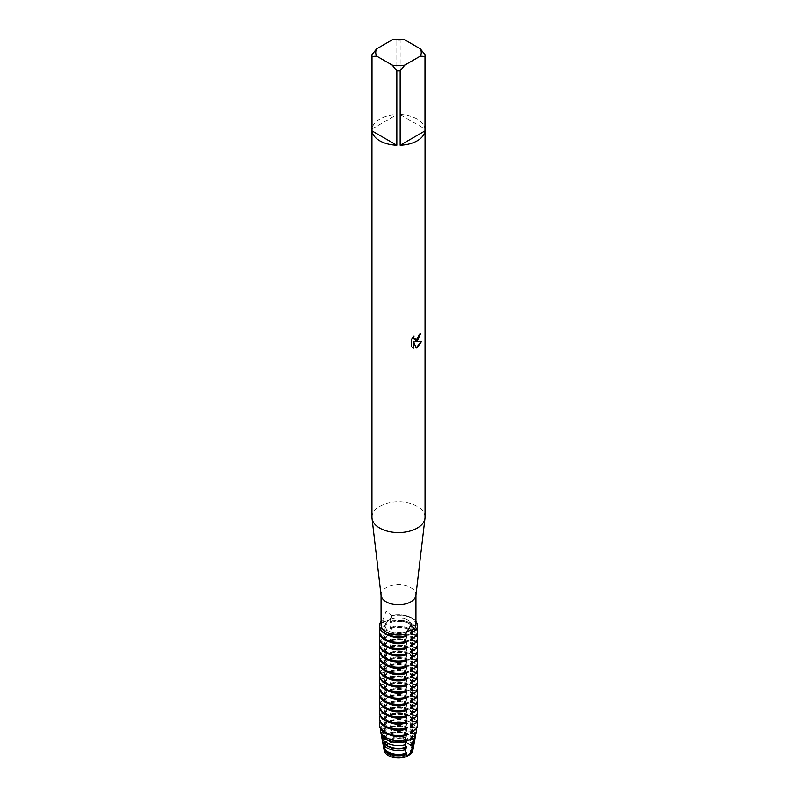 <?xml version="1.0" encoding="UTF-8"?>
<svg xmlns="http://www.w3.org/2000/svg" width="797" height="797" viewBox="0 0 797 797"><rect width="100%" height="100%" fill="white"/><g stroke="black" fill="none" stroke-linecap="round" stroke-linejoin="round"><path stroke-width="0.6" stroke-dasharray="3.98 2.99" d="M407.964 754.689A13.38 7.721 180 0 1 393.379 756.363A13.38 7.721 180 0 1 385.12 749.23A13.38 7.721 180 0 1 389.036 743.76A13.38 7.721 180 0 1 403.621 742.087A13.38 7.721 180 0 1 411.88 749.23A13.38 7.721 180 0 1 407.964 754.689A13.38 7.721 180 0 1 393.379 756.363A13.38 7.721 180 0 1 385.12 749.23A13.38 7.721 180 0 1 389.036 743.76A13.38 7.721 180 0 1 403.621 742.087A13.38 7.721 180 0 1 411.88 749.23A13.38 7.721 180 0 1 407.964 754.689M384.094 749.31A14.416 8.329 180 0 1 386.535 744.956L388.757 743.75L386.535 744.956A10.56 6.097 0 0 0 390.45 742.694L388.757 743.75L390.45 742.694A14.416 8.329 180 0 1 405.045 742.186A14.416 8.329 180 0 1 412.906 749.31M407.964 631.134A13.38 7.721 180 0 1 393.379 632.808A13.38 7.721 180 0 1 385.12 625.675A13.38 7.721 180 0 1 389.036 620.205A13.38 7.721 180 0 1 403.621 618.532A13.38 7.721 180 0 1 411.88 625.675A13.38 7.721 180 0 1 407.964 631.134A13.38 7.721 180 0 1 393.379 632.808A13.38 7.721 180 0 1 385.12 625.675A13.38 7.721 180 0 1 389.036 620.205A13.38 7.721 180 0 1 403.621 618.532A13.38 7.721 180 0 1 411.88 625.675A13.38 7.721 180 0 1 407.964 631.134M381.086 595.369A17.454 10.082 180 0 1 381.046 594.692A17.454 10.082 180 0 1 386.156 587.558A17.454 10.082 180 0 1 405.185 585.377A17.454 10.082 180 0 1 415.954 594.692A17.454 10.082 180 0 1 415.914 595.369M415.954 624.958A17.454 10.082 180 0 0 391.765 615.663L386.156 611.219L382.401 621.062A17.454 10.082 180 0 0 381.046 624.958M371.94 517.233A26.56 15.332 180 0 1 379.721 506.384A26.56 15.332 180 0 1 408.662 503.066A26.56 15.332 180 0 1 425.06 517.233M371.99 54.624L371.99 128.984A26.56 15.332 180 0 1 379.721 119.102A26.56 15.332 180 0 1 396.836 114.638L396.836 40.278A26.56 15.332 180 0 1 400.164 40.278L400.164 114.638L425.01 128.984L425.01 54.624M420.627 333.445L420.627 333.246A26.371 15.223 180 0 1 419.142 334.441L418.883 336.035L414.55 339.333M413.773 336.304L411.441 339.094L411.571 346.864M421.444 341.465L414.868 341.724M411.441 346.785L412.517 347.631M413.573 341.803L416.124 347.94M383.168 620.674L380.737 621.819A10.56 6.097 0 0 0 391.845 615.732A10.56 6.097 0 0 0 391.835 615.414L391.835 615.414A18.969 10.959 180 0 1 415.954 621.381A18.969 10.959 180 0 0 391.835 615.414A10.56 6.097 180 0 1 391.845 615.732A10.56 6.097 180 0 1 380.737 621.819L386.744 623.603L386.744 624.509L380.737 627.568L380.737 628.474L386.744 629.799L386.744 630.706L380.737 633.764L380.737 634.671L386.744 635.996L386.744 636.903L380.737 639.961L380.737 640.868L386.744 642.193L386.744 643.099L380.737 646.158L380.737 647.064L386.744 648.389L386.744 649.296L380.737 652.354L380.737 653.261L386.744 654.586L386.744 655.493L380.737 658.551L380.737 659.458L386.744 660.783L386.744 661.689L380.737 664.748L380.737 665.654L386.744 666.979L386.744 667.886L380.737 670.944L380.737 671.851L386.744 673.176L386.744 674.083L380.737 677.141L380.737 678.048L386.744 679.373L386.744 680.279L380.737 683.338L380.737 684.244L386.744 685.569L386.744 686.476L380.737 689.535L380.737 690.441L386.744 691.766L386.744 692.673L380.737 695.731L380.737 696.638L386.744 697.963L386.744 698.869L380.737 701.928L380.737 702.834L386.744 704.159L386.744 705.066L380.737 708.125L380.737 709.031L386.744 710.356L386.744 711.263L380.737 714.321L380.737 715.228L386.744 716.553L386.744 717.459L380.737 720.518L380.827 721.464L386.744 722.749L386.744 723.646A14.316 8.269 180 0 0 384.184 728.368L384.184 727.462A14.316 8.269 180 0 1 386.744 722.749M404.796 39.85L400.164 40.278M400.164 114.638A26.56 15.332 180 0 1 425.01 128.984M396.836 40.278L392.204 39.85M371.99 128.984L396.836 114.638M390.45 742.694A14.416 8.329 180 0 1 405.942 742.475A14.416 8.329 180 0 1 412.836 750.485M390.46 742.694L390.859 739.855L390.331 740.174L390.331 739.267A14.316 8.269 180 0 1 408.622 740.214A14.316 8.269 180 0 1 412.816 746.052A14.316 8.269 180 0 1 410.256 750.774M390.331 740.174A14.316 8.269 180 0 1 408.622 741.11A14.316 8.269 180 0 1 412.816 746.958A14.316 8.269 180 0 1 412.149 749.459M390.859 739.855A14.854 8.578 180 0 1 409.01 741.15A14.854 8.578 180 0 1 413.354 747.357M391.058 738.052L391.427 733.29L390.331 733.977L390.331 733.071L391.586 730.301L391.716 726.834L390.331 727.781L390.331 726.874L391.835 720.448L390.331 721.584L390.331 720.677L391.845 714.182L390.331 715.387L390.331 714.481L391.845 707.985L390.331 709.191L390.331 708.284L391.845 701.788L390.331 702.994L390.331 702.087L391.845 695.592L390.331 696.797L390.331 695.891L391.845 689.395L390.331 690.601L390.331 689.694L391.845 683.198L390.331 684.404L390.331 683.497L391.845 677.002L390.331 678.207L390.331 677.301L391.845 670.805L390.331 672.01L390.331 671.104L391.845 664.608L390.331 665.814L390.331 664.907L391.845 658.412L390.331 659.617L390.331 658.711L391.845 652.215L390.331 653.42L390.331 652.514L391.845 646.018L390.331 647.224L390.331 646.317L391.845 639.822L390.331 641.027L390.331 640.121L391.845 633.625L390.331 634.83L390.331 633.924L391.845 627.428L390.331 628.634L390.331 627.727L391.845 621.232L390.331 622.437A14.316 8.269 180 0 1 408.622 623.374A14.316 8.269 180 0 1 412.816 629.222A14.316 8.269 180 0 1 411.919 632.101M391.835 621.162A18.969 10.959 180 0 1 411.919 623.672A18.969 10.959 180 0 1 416.911 628.773M390.341 636.016A14.316 8.269 180 0 1 388.378 635.07A14.316 8.269 180 0 1 384.184 629.222A14.316 8.269 180 0 1 386.744 624.509M390.331 622.437L390.331 621.53A14.316 8.269 180 0 1 408.622 622.477A14.316 8.269 180 0 1 412.816 628.315A14.316 8.269 180 0 1 410.256 633.037M406.669 635.109A14.316 8.269 180 0 1 388.378 634.163A14.316 8.269 180 0 1 384.184 628.315A14.316 8.269 180 0 1 386.744 623.603M417.469 625.894A18.969 10.959 0 0 0 411.919 618.382A18.969 10.959 0 0 0 391.835 615.872L391.835 615.414M417.469 632.32A18.969 10.959 0 0 0 411.919 624.579A18.969 10.959 0 0 0 391.835 622.068M390.331 627.727A14.316 8.269 180 0 1 408.622 628.674A14.316 8.269 180 0 1 412.816 634.512A14.316 8.269 180 0 1 410.256 639.234M406.669 641.306A14.316 8.269 180 0 1 388.378 640.36A14.316 8.269 180 0 1 384.184 634.512A14.316 8.269 180 0 1 386.744 629.799M390.331 628.634A14.316 8.269 180 0 1 408.622 629.57A14.316 8.269 180 0 1 412.816 635.418A14.316 8.269 180 0 1 411.919 638.297M390.341 642.213A14.316 8.269 180 0 1 388.378 641.266A14.316 8.269 180 0 1 384.184 635.418A14.316 8.269 180 0 1 386.744 630.706M391.835 627.359A18.969 10.959 180 0 1 411.919 629.869A18.969 10.959 180 0 1 416.911 634.97M417.469 638.517A18.969 10.959 0 0 0 411.919 630.776A18.969 10.959 0 0 0 391.835 628.265M390.331 633.924A14.316 8.269 180 0 1 408.622 634.87A14.316 8.269 180 0 1 412.816 640.708A14.316 8.269 180 0 1 410.256 645.431M406.669 647.503A14.316 8.269 180 0 1 388.378 646.556A14.316 8.269 180 0 1 384.184 640.708A14.316 8.269 180 0 1 386.744 635.996M390.331 634.83A14.316 8.269 180 0 1 408.622 635.767A14.316 8.269 180 0 1 412.816 641.615A14.316 8.269 180 0 1 411.919 644.494M390.341 648.409A14.316 8.269 180 0 1 388.378 647.463A14.316 8.269 180 0 1 384.184 641.615A14.316 8.269 180 0 1 386.744 636.903M391.835 633.555A18.969 10.959 180 0 1 411.919 636.066A18.969 10.959 180 0 1 416.911 641.167M417.469 644.713A18.969 10.959 0 0 0 411.919 636.972A18.969 10.959 0 0 0 391.835 634.462M390.331 640.121A14.316 8.269 180 0 1 408.622 641.067A14.316 8.269 180 0 1 412.816 646.905A14.316 8.269 180 0 1 410.256 651.627M406.669 653.699A14.316 8.269 180 0 1 388.378 652.753A14.316 8.269 180 0 1 384.184 646.905A14.316 8.269 180 0 1 386.744 642.193M390.331 641.027A14.316 8.269 180 0 1 408.622 641.964A14.316 8.269 180 0 1 412.816 647.812A14.316 8.269 180 0 1 411.919 650.691M390.341 654.606A14.316 8.269 180 0 1 388.378 653.66A14.316 8.269 180 0 1 384.184 647.812A14.316 8.269 180 0 1 386.744 643.099M391.835 639.752A18.969 10.959 180 0 1 411.919 642.262A18.969 10.959 180 0 1 416.911 647.363M417.469 650.91A18.969 10.959 0 0 0 411.919 643.169A18.969 10.959 0 0 0 391.835 640.658M390.331 646.317A14.316 8.269 180 0 1 408.622 647.264A14.316 8.269 180 0 1 412.816 653.102A14.316 8.269 180 0 1 410.256 657.824M406.669 659.896A14.316 8.269 180 0 1 388.378 658.95A14.316 8.269 180 0 1 384.184 653.102A14.316 8.269 180 0 1 386.744 648.389M390.331 647.224A14.316 8.269 180 0 1 408.622 648.16A14.316 8.269 180 0 1 412.816 654.008A14.316 8.269 180 0 1 411.919 656.887M390.341 660.803A14.316 8.269 180 0 1 388.378 659.856A14.316 8.269 180 0 1 384.184 654.008A14.316 8.269 180 0 1 386.744 649.296M391.835 645.949A18.969 10.959 180 0 1 411.919 648.459A18.969 10.959 180 0 1 416.911 653.56M417.469 657.107A18.969 10.959 0 0 0 411.919 649.366A18.969 10.959 0 0 0 391.835 646.855M390.331 652.514A14.316 8.269 180 0 1 408.622 653.46A14.316 8.269 180 0 1 412.816 659.298A14.316 8.269 180 0 1 410.256 664.021M406.669 666.093A14.316 8.269 180 0 1 388.378 665.146A14.316 8.269 180 0 1 384.184 659.298A14.316 8.269 180 0 1 386.744 654.586M390.331 653.42A14.316 8.269 180 0 1 408.622 654.357A14.316 8.269 180 0 1 412.816 660.205A14.316 8.269 180 0 1 411.919 663.084M390.341 666.999A14.316 8.269 180 0 1 388.378 666.053A14.316 8.269 180 0 1 384.184 660.205A14.316 8.269 180 0 1 386.744 655.493M391.835 652.145A18.969 10.959 180 0 1 411.919 654.656A18.969 10.959 180 0 1 416.911 659.757M417.469 663.303A18.969 10.959 0 0 0 411.919 655.562A18.969 10.959 0 0 0 391.835 653.052M390.331 658.711A14.316 8.269 180 0 1 408.622 659.657A14.316 8.269 180 0 1 412.816 665.495A14.316 8.269 180 0 1 410.256 670.217M406.669 672.289A14.316 8.269 180 0 1 388.378 671.343A14.316 8.269 180 0 1 384.184 665.495A14.316 8.269 180 0 1 386.744 660.783M390.331 659.617A14.316 8.269 180 0 1 408.622 660.554A14.316 8.269 180 0 1 412.816 666.402A14.316 8.269 180 0 1 411.919 669.281M390.341 673.196A14.316 8.269 180 0 1 388.378 672.25A14.316 8.269 180 0 1 384.184 666.402A14.316 8.269 180 0 1 386.744 661.689M391.835 658.342A18.969 10.959 180 0 1 411.919 660.852A18.969 10.959 180 0 1 416.911 665.953M417.469 669.5A18.969 10.959 0 0 0 411.919 661.749A18.969 10.959 0 0 0 391.835 659.249M390.331 664.907A14.316 8.269 180 0 1 408.622 665.854A14.316 8.269 180 0 1 412.816 671.692A14.316 8.269 180 0 1 410.256 676.414M406.669 678.486A14.316 8.269 180 0 1 388.378 677.54A14.316 8.269 180 0 1 384.184 671.692A14.316 8.269 180 0 1 386.744 666.979M390.331 665.814A14.316 8.269 180 0 1 408.622 666.75A14.316 8.269 180 0 1 412.816 672.598A14.316 8.269 180 0 1 411.919 675.477M390.341 679.393A14.316 8.269 180 0 1 388.378 678.446A14.316 8.269 180 0 1 384.184 672.598A14.316 8.269 180 0 1 386.744 667.886M391.835 664.539A18.969 10.959 180 0 1 411.919 667.049A18.969 10.959 180 0 1 416.911 672.15M417.469 675.697A18.969 10.959 0 0 0 411.919 667.946A18.969 10.959 0 0 0 391.835 665.445M390.331 671.104A14.316 8.269 180 0 1 408.622 672.05A14.316 8.269 180 0 1 412.816 677.888A14.316 8.269 180 0 1 410.256 682.611M406.669 684.683A14.316 8.269 180 0 1 388.378 683.736A14.316 8.269 180 0 1 384.184 677.888A14.316 8.269 180 0 1 386.744 673.176M390.331 672.01A14.316 8.269 180 0 1 408.622 672.947A14.316 8.269 180 0 1 412.816 678.795A14.316 8.269 180 0 1 411.919 681.674M390.341 685.589A14.316 8.269 180 0 1 388.378 684.643A14.316 8.269 180 0 1 384.184 678.795A14.316 8.269 180 0 1 386.744 674.083M391.835 670.735A18.969 10.959 180 0 1 411.919 673.246A18.969 10.959 180 0 1 416.911 678.347M417.469 681.893A18.969 10.959 0 0 0 411.919 674.142A18.969 10.959 0 0 0 391.835 671.642M390.331 677.301A14.316 8.269 180 0 1 408.622 678.247A14.316 8.269 180 0 1 412.816 684.085A14.316 8.269 180 0 1 410.256 688.807M406.669 690.879A14.316 8.269 180 0 1 388.378 689.933A14.316 8.269 180 0 1 384.184 684.085A14.316 8.269 180 0 1 386.744 679.373M390.331 678.207A14.316 8.269 180 0 1 408.622 679.144A14.316 8.269 180 0 1 412.816 684.992A14.316 8.269 180 0 1 411.919 687.871M390.341 691.786A14.316 8.269 180 0 1 388.378 690.84A14.316 8.269 180 0 1 384.184 684.992A14.316 8.269 180 0 1 386.744 680.279M391.835 676.932A18.969 10.959 180 0 1 411.919 679.442A18.969 10.959 180 0 1 416.911 684.543M417.469 688.09A18.969 10.959 0 0 0 411.919 680.339A18.969 10.959 0 0 0 391.835 677.839M390.331 683.497A14.316 8.269 180 0 1 408.622 684.444A14.316 8.269 180 0 1 412.816 690.282A14.316 8.269 180 0 1 410.256 695.004M406.669 697.076A14.316 8.269 180 0 1 388.378 696.13A14.316 8.269 180 0 1 384.184 690.282A14.316 8.269 180 0 1 386.744 685.569M390.331 684.404A14.316 8.269 180 0 1 408.622 685.34A14.316 8.269 180 0 1 412.816 691.188A14.316 8.269 180 0 1 411.919 694.067M390.341 697.983A14.316 8.269 180 0 1 388.378 697.036A14.316 8.269 180 0 1 384.184 691.188A14.316 8.269 180 0 1 386.744 686.476M391.835 683.129A18.969 10.959 180 0 1 411.919 685.639A18.969 10.959 180 0 1 416.911 690.74M417.469 694.287A18.969 10.959 0 0 0 411.919 686.536A18.969 10.959 0 0 0 391.835 684.035M390.331 689.694A14.316 8.269 180 0 1 408.622 690.64A14.316 8.269 180 0 1 412.816 696.478A14.316 8.269 180 0 1 410.256 701.201M406.669 703.273A14.316 8.269 180 0 1 388.378 702.326A14.316 8.269 180 0 1 384.184 696.478A14.316 8.269 180 0 1 386.744 691.766M390.331 690.601A14.316 8.269 180 0 1 408.622 691.537A14.316 8.269 180 0 1 412.816 697.385A14.316 8.269 180 0 1 411.919 700.264M390.341 704.179A14.316 8.269 180 0 1 388.378 703.233A14.316 8.269 180 0 1 384.184 697.385A14.316 8.269 180 0 1 386.744 692.673M391.835 689.325A18.969 10.959 180 0 1 411.919 691.836A18.969 10.959 180 0 1 416.911 696.937M417.469 700.483A18.969 10.959 0 0 0 411.919 692.732A18.969 10.959 0 0 0 391.835 690.232M390.331 695.891A14.316 8.269 180 0 1 408.622 696.837A14.316 8.269 180 0 1 412.816 702.675A14.316 8.269 180 0 1 410.256 707.397M406.669 709.469A14.316 8.269 180 0 1 388.378 708.523A14.316 8.269 180 0 1 384.184 702.675A14.316 8.269 180 0 1 386.744 697.963M390.331 696.797A14.316 8.269 180 0 1 408.622 697.734A14.316 8.269 180 0 1 412.816 703.582A14.316 8.269 180 0 1 411.919 706.461M390.341 710.376A14.316 8.269 180 0 1 388.378 709.43A14.316 8.269 180 0 1 384.184 703.582A14.316 8.269 180 0 1 386.744 698.869M391.835 695.522A18.969 10.959 180 0 1 411.919 698.033A18.969 10.959 180 0 1 416.911 703.133M417.469 706.68A18.969 10.959 0 0 0 411.919 698.929A18.969 10.959 0 0 0 391.835 696.429M390.331 702.087A14.316 8.269 180 0 1 408.622 703.034A14.316 8.269 180 0 1 412.816 708.872A14.316 8.269 180 0 1 410.256 713.594M406.669 715.666A14.316 8.269 180 0 1 388.378 714.72A14.316 8.269 180 0 1 384.184 708.872A14.316 8.269 180 0 1 386.744 704.159M390.331 702.994A14.316 8.269 180 0 1 408.622 703.93A14.316 8.269 180 0 1 412.816 709.778A14.316 8.269 180 0 1 411.919 712.657M390.341 716.573A14.316 8.269 180 0 1 388.378 715.626A14.316 8.269 180 0 1 384.184 709.778A14.316 8.269 180 0 1 386.744 705.066M391.835 701.719A18.969 10.959 180 0 1 411.919 704.229A18.969 10.959 180 0 1 416.911 709.33M417.469 712.877A18.969 10.959 0 0 0 411.919 705.126A18.969 10.959 0 0 0 391.835 702.625M390.331 708.284A14.316 8.269 180 0 1 408.622 709.23A14.316 8.269 180 0 1 412.816 715.068A14.316 8.269 180 0 1 410.256 719.791M406.669 721.863A14.316 8.269 180 0 1 388.378 720.916A14.316 8.269 180 0 1 384.184 715.068A14.316 8.269 180 0 1 386.744 710.356M390.331 709.191A14.316 8.269 180 0 1 408.622 710.127A14.316 8.269 180 0 1 412.816 715.975A14.316 8.269 180 0 1 411.919 718.854M390.341 722.769A14.316 8.269 180 0 1 388.378 721.823A14.316 8.269 180 0 1 384.184 715.975A14.316 8.269 180 0 1 386.744 711.263M391.835 707.915A18.969 10.959 180 0 1 411.919 710.426A18.969 10.959 180 0 1 416.911 715.527M417.469 719.073A18.969 10.959 0 0 0 411.919 711.322A18.969 10.959 0 0 0 391.835 708.822M390.331 714.481A14.316 8.269 180 0 1 408.622 715.427A14.316 8.269 180 0 1 412.816 721.265A14.316 8.269 180 0 1 410.256 725.987M406.669 728.059A14.316 8.269 180 0 1 388.378 727.113A14.316 8.269 180 0 1 384.184 721.265A14.316 8.269 180 0 1 386.744 716.553M390.331 715.387A14.316 8.269 180 0 1 408.622 716.324A14.316 8.269 180 0 1 412.816 722.172A14.316 8.269 180 0 1 411.919 725.051M390.341 728.966A14.316 8.269 180 0 1 388.378 728.02A14.316 8.269 180 0 1 384.184 722.172A14.316 8.269 180 0 1 386.744 717.459M391.835 714.112A18.969 10.959 180 0 1 411.919 716.623A18.969 10.959 180 0 1 416.911 721.723M417.319 726.226A18.879 10.899 0 0 0 411.85 717.599A18.879 10.899 0 0 0 391.835 715.108M390.331 720.677A14.316 8.269 180 0 1 408.622 721.624A14.316 8.269 180 0 1 412.816 727.462A14.316 8.269 180 0 1 410.256 732.184M406.669 734.256A14.316 8.269 180 0 1 388.378 733.31A14.316 8.269 180 0 1 384.184 727.462M390.331 721.584A14.316 8.269 180 0 1 408.622 722.52A14.316 8.269 180 0 1 412.816 728.368A14.316 8.269 180 0 1 411.919 731.247M390.221 735.113A14.316 8.269 180 0 1 388.378 734.216A14.316 8.269 180 0 1 384.184 728.368M391.835 720.448A18.002 10.391 180 0 1 411.232 722.759A18.002 10.391 180 0 1 416.363 728.837M416.034 733.18A17.634 10.182 0 0 0 410.973 724.901A17.634 10.182 0 0 0 391.815 722.68M390.331 726.874A14.316 8.269 180 0 1 408.622 727.82A14.316 8.269 180 0 1 412.816 733.658A14.316 8.269 180 0 1 410.256 738.381M406.669 740.453A14.316 8.269 180 0 1 388.378 739.506A14.316 8.269 180 0 1 384.184 733.658A14.316 8.269 180 0 1 386.744 728.946L386.744 729.843L382.958 731.895L383.636 734.884L386.744 735.143L386.744 736.039L384.254 737.424L385.31 741.369L386.744 741.34L386.744 742.236L385.758 742.804L386.535 744.966A14.416 8.329 180 0 0 384.164 750.485M390.331 727.781A14.316 8.269 180 0 1 408.622 728.717A14.316 8.269 180 0 1 412.816 734.565A14.316 8.269 180 0 1 411.919 737.444M388.528 740.493A14.316 8.269 180 0 1 388.378 740.413A14.316 8.269 180 0 1 384.184 734.565A14.316 8.269 180 0 1 386.744 729.843M391.716 726.834A16.956 9.793 180 0 1 410.485 728.886A16.956 9.793 180 0 1 415.396 735.013M414.799 739.885A16.388 9.464 0 0 0 410.086 732.194A16.388 9.464 0 0 0 391.586 730.301M390.331 733.071A14.316 8.269 180 0 1 408.622 734.017A14.316 8.269 180 0 1 412.816 739.855A14.316 8.269 180 0 1 410.256 744.577M406.669 746.65A14.316 8.269 180 0 1 388.378 745.703A14.316 8.269 180 0 1 384.184 739.855A14.316 8.269 180 0 1 386.744 735.143M390.331 733.977A14.316 8.269 180 0 1 408.622 734.914A14.316 8.269 180 0 1 412.816 740.762A14.316 8.269 180 0 1 411.919 743.641M391.427 733.29A15.91 9.185 180 0 1 409.748 735.013A15.91 9.185 180 0 1 414.4 741.18M413.553 746.59A15.143 8.747 0 0 0 409.21 739.486A15.143 8.747 0 0 0 391.048 738.052L390.331 739.267M406.669 752.846A14.316 8.269 180 0 1 388.378 751.9A14.316 8.269 180 0 1 384.184 746.052A14.316 8.269 180 0 1 386.744 741.34M386.744 723.656L381.773 726.256L382.181 728.239L386.744 728.946M390.331 621.53L391.835 615.872M383.646 747.357A14.854 8.578 180 0 1 385.758 742.804M384.851 749.459A14.316 8.269 180 0 1 384.184 746.958A14.316 8.269 180 0 1 386.744 742.236M385.32 741.359A15.143 8.747 0 0 0 383.447 746.59M382.6 741.18A15.91 9.185 180 0 1 384.254 737.424M386.734 745.464A14.316 8.269 180 0 1 384.184 740.762A14.316 8.269 180 0 1 386.744 736.039M383.646 734.884A16.388 9.464 0 0 0 382.201 739.885M381.604 735.013A16.956 9.793 180 0 1 382.958 731.895M382.181 728.239A17.634 10.182 0 0 0 380.966 733.18M380.637 728.837A18.002 10.391 180 0 1 381.773 726.256M380.827 721.464A18.879 10.899 0 0 0 379.681 726.226M379.531 724.593A18.969 10.959 180 0 1 380.737 720.966M391.835 714.56A18.969 10.959 180 0 1 417.469 724.593M380.089 721.723A18.969 10.959 180 0 1 380.737 720.518M380.737 715.228A18.969 10.959 0 0 0 379.531 719.073M380.089 715.527A18.969 10.959 180 0 1 380.737 714.321M380.737 709.031A18.969 10.959 0 0 0 379.531 712.877M380.089 709.33A18.969 10.959 180 0 1 380.737 708.125M380.737 702.834A18.969 10.959 0 0 0 379.531 706.68M380.089 703.133A18.969 10.959 180 0 1 380.737 701.928M380.737 696.638A18.969 10.959 0 0 0 379.531 700.483M380.089 696.937A18.969 10.959 180 0 1 380.737 695.731M380.737 690.441A18.969 10.959 0 0 0 379.531 694.287M380.089 690.74A18.969 10.959 180 0 1 380.737 689.535M380.737 684.244A18.969 10.959 0 0 0 379.531 688.09M380.089 684.543A18.969 10.959 180 0 1 380.737 683.338M380.737 678.048A18.969 10.959 0 0 0 379.531 681.893M380.089 678.347A18.969 10.959 180 0 1 380.737 677.141M380.737 671.851A18.969 10.959 0 0 0 379.531 675.697M380.089 672.15A18.969 10.959 180 0 1 380.737 670.944M380.737 665.654A18.969 10.959 0 0 0 379.531 669.5M380.089 665.953A18.969 10.959 180 0 1 380.737 664.748M380.737 659.458A18.969 10.959 0 0 0 379.531 663.303M380.089 659.757A18.969 10.959 180 0 1 380.737 658.551M380.737 653.261A18.969 10.959 0 0 0 379.531 657.107M380.089 653.56A18.969 10.959 180 0 1 380.737 652.354M380.737 647.064A18.969 10.959 0 0 0 379.531 650.91M380.089 647.363A18.969 10.959 180 0 1 380.737 646.158M380.737 640.868A18.969 10.959 0 0 0 379.531 644.713M380.089 641.167A18.969 10.959 180 0 1 380.737 639.961M380.737 634.671A18.969 10.959 0 0 0 379.531 638.517M380.089 634.97A18.969 10.959 180 0 1 380.737 633.764M380.737 622.278A18.969 10.959 0 0 0 379.531 625.894M380.737 628.474A18.969 10.959 0 0 0 379.531 632.32M380.089 628.773A18.969 10.959 180 0 1 380.737 627.568M385.12 749.23L385.12 625.675L385.12 749.23M391.845 616.43L391.845 615.473M405.155 636.305L405.155 635.129M405.394 633.167L410.764 625.525M411.88 749.23L411.88 625.675L411.88 749.23M412.816 746.958L412.816 746.052M412.816 629.222L412.816 628.315M412.816 635.418L412.816 634.512M412.816 641.615L412.816 640.708M412.816 647.812L412.816 646.905M412.816 654.008L412.816 653.102M412.816 660.205L412.816 659.298M412.816 666.402L412.816 665.495M412.816 672.598L412.816 671.692M412.816 678.795L412.816 677.888M412.816 684.992L412.816 684.085M412.816 691.188L412.816 690.282M412.816 697.385L412.816 696.478M412.816 703.582L412.816 702.675M412.816 709.778L412.816 708.872M412.816 715.975L412.816 715.068M412.816 722.172L412.816 721.265M412.816 728.368L412.816 727.462M412.816 734.565L412.816 733.658M412.816 740.762L412.816 739.855M391.845 715.576L391.845 714.182M391.845 709.38L391.845 707.985M391.845 703.183L391.845 701.788M391.845 696.986L391.845 695.592M391.845 690.79L391.845 689.395M391.845 684.593L391.845 683.198M391.845 678.396L391.845 677.002M391.845 672.2L391.845 670.805M391.845 666.003L391.845 664.608M391.845 659.806L391.845 658.412M391.845 653.61L391.845 652.215M391.845 647.413L391.845 646.018M391.845 641.216L391.845 639.822M391.845 635.02L391.845 633.625M391.845 628.823L391.845 627.428M391.845 622.626L391.845 621.232M405.155 735.452L405.155 734.057M405.155 729.255L405.155 727.86M405.155 723.058L405.155 721.664M405.155 716.862L405.155 715.467M405.155 710.665L405.155 709.27M405.155 704.468L405.155 703.074M405.155 698.272L405.155 696.877M405.155 692.075L405.155 690.68M405.155 685.878L405.155 684.484M405.155 679.682L405.155 678.287M405.155 673.485L405.155 672.09M405.155 667.288L405.155 665.893M405.155 661.092L405.155 659.697M405.155 654.895L405.155 653.5M405.155 648.698L405.155 647.303M405.155 642.502L405.155 641.107M384.184 746.958L384.184 746.052M384.184 740.762L384.184 739.855M384.184 734.565L384.184 733.658M384.184 722.172L384.184 721.265M384.184 715.975L384.184 715.068M384.184 709.778L384.184 708.872M384.184 703.582L384.184 702.675M384.184 697.385L384.184 696.478M384.184 691.188L384.184 690.282M384.184 684.992L384.184 684.085M384.184 678.795L384.184 677.888M384.184 672.598L384.184 671.692M384.184 666.402L384.184 665.495M384.184 660.205L384.184 659.298M384.184 654.008L384.184 653.102M384.184 647.812L384.184 646.905M384.184 641.615L384.184 640.708M384.184 635.418L384.184 634.512M384.184 629.222L384.184 628.315"/><path stroke-width="1.2" d="M412.906 749.31A14.416 8.329 180 0 1 410.465 754.251L406.55 756.512L410.465 754.251A10.56 6.097 0 0 0 406.55 756.512A14.416 8.329 180 0 1 391.496 756.881A14.416 8.329 180 0 1 384.094 749.31M420.378 48.846L425.01 54.624A26.56 15.332 180 0 1 425.06 55.581L425.06 517.233A26.56 15.332 180 0 1 425 518.269L415.914 595.369A17.454 10.082 180 0 1 410.844 601.815A17.454 10.082 180 0 1 392.373 604.126A17.454 10.082 180 0 1 381.086 595.369L372 518.269A26.56 15.332 180 0 1 371.94 517.233L371.94 55.581A26.56 15.332 180 0 1 371.99 54.624L376.622 48.846L392.204 39.85A22.764 13.141 180 0 1 404.796 39.85L420.378 48.846A22.764 13.141 180 0 1 420.378 56.119L425.01 56.537L425.01 130.897A26.56 15.332 180 0 1 417.279 140.78A26.56 15.332 180 0 1 400.164 145.243L400.164 70.883A26.56 15.332 180 0 1 396.836 70.883L396.836 145.243A26.56 15.332 180 0 1 371.99 130.897L371.99 56.537A26.56 15.332 180 0 1 371.94 55.581M415.954 595.03L415.954 624.958A17.454 10.082 180 0 1 414.599 628.843L410.844 625.476L405.235 634.253A17.454 10.082 180 0 1 381.046 624.958L381.046 595.03M425 518.269A26.56 15.332 180 0 1 417.279 528.072A26.56 15.332 180 0 1 389.175 531.589A26.56 15.332 180 0 1 372 518.269M411.581 339.173L414.041 336.025L413.703 337.559L414.619 339.373L417.279 338.864L419.272 334.521A26.56 15.332 0 0 0 420.766 333.325L417.279 340.937L415.008 341.803L421.623 341.425L417.279 347.582L416.164 348.05L413.713 341.883L413.713 348.12L411.581 346.864M411.571 346.864L411.571 339.173M420.627 333.445L415.008 341.803M414.55 339.333L413.812 338.576L413.773 336.304M412.517 347.631L413.573 348.04L413.713 341.883M416.124 347.94L421.444 341.465M381.046 621.69L380.737 621.819A18.969 10.959 180 0 0 385.081 633.416A18.969 10.959 180 0 0 405.165 635.926L405.155 635.129M413.832 628.624L416.263 629.52A10.56 6.097 0 0 0 405.155 635.468A10.56 6.097 180 0 1 416.263 629.52L416.263 629.969A18.969 10.959 0 0 0 417.469 626.123A18.969 10.959 0 0 0 417.469 625.894M379.531 625.894A18.969 10.959 0 0 0 379.531 626.123A18.969 10.959 0 0 0 385.081 633.864A18.969 10.959 0 0 0 405.165 636.375L405.384 633.495M415.954 621.381A18.969 10.959 180 0 1 416.263 629.52A18.969 10.959 180 0 0 417.469 625.675A18.969 10.959 180 0 0 415.954 621.381M371.99 56.537L376.622 56.119A22.764 13.141 180 0 1 376.622 48.846M376.622 56.119L392.204 65.115L396.836 70.883M400.164 70.883L404.796 65.115A22.764 13.141 180 0 1 392.204 65.115M404.796 65.115L420.378 56.119M425.06 55.581A26.56 15.332 180 0 1 425.01 56.537M396.836 145.243L371.99 130.897M425.01 130.897L400.164 145.243M413.354 747.357A14.854 8.578 180 0 1 413.274 748.124L412.836 750.485A14.416 8.329 180 0 1 410.465 754.251L411.242 751.631L410.256 751.671L410.256 750.774L411.68 749.967A15.143 8.747 0 0 0 413.553 746.59L414.32 742.485A15.91 9.185 180 0 1 412.746 745.593L411.69 749.967M412.149 749.459A14.316 8.269 180 0 1 410.256 751.671M413.274 748.124A14.854 8.578 180 0 1 411.242 751.631M411.919 632.101A14.316 8.269 180 0 1 410.256 633.934L416.263 635.269L416.263 636.165A18.969 10.959 0 0 0 417.469 632.32L417.469 631.413A18.969 10.959 180 0 1 416.263 635.269M416.911 628.773A18.969 10.959 180 0 1 417.469 631.413M379.531 631.413L379.531 632.32A18.969 10.959 0 0 0 385.081 640.061A18.969 10.959 0 0 0 405.165 642.571L405.165 641.675A18.969 10.959 180 0 1 385.081 639.164A18.969 10.959 180 0 1 379.531 631.413A18.969 10.959 180 0 1 380.089 628.773M405.165 641.675L406.669 636.006A14.316 8.269 180 0 1 390.341 636.016M416.263 629.969L410.256 633.037L410.256 633.934M406.669 636.006L406.669 635.109L405.165 636.225M416.263 636.165L410.256 639.234L410.256 640.13L416.263 641.465L416.263 642.362A18.969 10.959 0 0 0 417.469 638.517L417.469 637.61A18.969 10.959 180 0 1 416.263 641.465M405.165 647.871A18.969 10.959 180 0 1 385.081 645.361A18.969 10.959 180 0 1 379.531 637.61L379.531 638.517A18.969 10.959 0 0 0 385.081 646.257A18.969 10.959 0 0 0 405.165 648.768L406.669 642.203L406.669 641.306L405.165 642.422M411.919 638.297A14.316 8.269 180 0 1 410.256 640.13M406.669 642.203A14.316 8.269 180 0 1 390.341 642.213M416.911 634.97A18.969 10.959 180 0 1 417.469 637.61M416.263 642.362L410.256 645.431L410.256 646.327L416.263 647.662L416.263 648.559A18.969 10.959 0 0 0 417.469 644.713L417.469 643.807A18.969 10.959 180 0 1 416.263 647.662M405.165 654.068A18.969 10.959 180 0 1 385.081 651.557A18.969 10.959 180 0 1 379.531 643.807L379.531 644.713A18.969 10.959 0 0 0 385.081 652.454A18.969 10.959 0 0 0 405.165 654.965L406.669 648.399L406.669 647.503L405.165 648.619M411.919 644.494A14.316 8.269 180 0 1 410.256 646.327M406.669 648.399A14.316 8.269 180 0 1 390.341 648.409M416.911 641.167A18.969 10.959 180 0 1 417.469 643.807M416.263 648.559L410.256 651.627L410.256 652.524L416.263 653.859L416.263 654.755A18.969 10.959 0 0 0 417.469 650.91L417.469 650.003A18.969 10.959 180 0 1 416.263 653.859M405.165 660.265A18.969 10.959 180 0 1 385.081 657.754A18.969 10.959 180 0 1 379.531 650.003L379.531 650.91A18.969 10.959 0 0 0 385.081 658.651A18.969 10.959 0 0 0 405.165 661.161L406.669 654.596L406.669 653.699L405.165 654.815M411.919 650.691A14.316 8.269 180 0 1 410.256 652.524M406.669 654.596A14.316 8.269 180 0 1 390.341 654.606M416.911 647.363A18.969 10.959 180 0 1 417.469 650.003M416.263 654.755L410.256 657.824L410.256 658.721L416.263 660.055L416.263 660.952A18.969 10.959 0 0 0 417.469 657.107L417.469 656.2A18.969 10.959 180 0 1 416.263 660.055M405.165 666.461A18.969 10.959 180 0 1 385.081 663.951A18.969 10.959 180 0 1 379.531 656.2L379.531 657.107A18.969 10.959 0 0 0 385.081 664.847A18.969 10.959 0 0 0 405.165 667.358L406.669 660.793L406.669 659.896L405.165 661.012M411.919 656.887A14.316 8.269 180 0 1 410.256 658.721M406.669 660.793A14.316 8.269 180 0 1 390.341 660.803M416.911 653.56A18.969 10.959 180 0 1 417.469 656.2M416.263 660.952L410.256 664.021L410.256 664.917L416.263 666.252L416.263 667.149A18.969 10.959 0 0 0 417.469 663.303L417.469 662.397A18.969 10.959 180 0 1 416.263 666.252M405.165 672.658A18.969 10.959 180 0 1 385.081 670.147A18.969 10.959 180 0 1 379.531 662.397L379.531 663.303A18.969 10.959 0 0 0 385.081 671.044A18.969 10.959 0 0 0 405.165 673.555L406.669 666.989L406.669 666.093L405.165 667.209M411.919 663.084A14.316 8.269 180 0 1 410.256 664.917M406.669 666.989A14.316 8.269 180 0 1 390.341 666.999M416.911 659.757A18.969 10.959 180 0 1 417.469 662.397M416.263 667.149L410.256 670.217L410.256 671.114L416.263 672.449L416.263 673.345A18.969 10.959 0 0 0 417.469 669.5L417.469 668.593A18.969 10.959 180 0 1 416.263 672.449M405.165 678.855A18.969 10.959 180 0 1 385.081 676.344A18.969 10.959 180 0 1 379.531 668.593L379.531 669.5A18.969 10.959 0 0 0 385.081 677.241A18.969 10.959 0 0 0 405.165 679.751L406.669 673.186L406.669 672.289L405.165 673.405M411.919 669.281A14.316 8.269 180 0 1 410.256 671.114M406.669 673.186A14.316 8.269 180 0 1 390.341 673.196M416.911 665.953A18.969 10.959 180 0 1 417.469 668.593M416.263 673.345L410.256 676.414L410.256 677.311L416.263 678.645L416.263 679.542A18.969 10.959 0 0 0 417.469 675.697L417.469 674.79A18.969 10.959 180 0 1 416.263 678.645M405.165 685.051A18.969 10.959 180 0 1 385.081 682.541A18.969 10.959 180 0 1 379.531 674.79L379.531 675.697A18.969 10.959 0 0 0 385.081 683.437A18.969 10.959 0 0 0 405.165 685.948L406.669 679.383L406.669 678.486L405.165 679.602M411.919 675.477A14.316 8.269 180 0 1 410.256 677.311M406.669 679.383A14.316 8.269 180 0 1 390.341 679.393M416.911 672.15A18.969 10.959 180 0 1 417.469 674.79M416.263 679.542L410.256 682.611L410.256 683.507L416.263 684.842L416.263 685.739A18.969 10.959 0 0 0 417.469 681.893L417.469 680.987A18.969 10.959 180 0 1 416.263 684.842M405.165 691.248A18.969 10.959 180 0 1 385.081 688.738A18.969 10.959 180 0 1 379.531 680.987L379.531 681.893A18.969 10.959 0 0 0 385.081 689.634A18.969 10.959 0 0 0 405.165 692.145L406.669 685.579L406.669 684.683L405.165 685.799M411.919 681.674A14.316 8.269 180 0 1 410.256 683.507M406.669 685.579A14.316 8.269 180 0 1 390.341 685.589M416.911 678.347A18.969 10.959 180 0 1 417.469 680.987M416.263 685.739L410.256 688.807L410.256 689.704L416.263 691.039L416.263 691.935A18.969 10.959 0 0 0 417.469 688.09L417.469 687.183A18.969 10.959 180 0 1 416.263 691.039M405.165 697.445A18.969 10.959 180 0 1 385.081 694.934A18.969 10.959 180 0 1 379.531 687.183L379.531 688.09A18.969 10.959 0 0 0 385.081 695.831A18.969 10.959 0 0 0 405.165 698.341L406.669 691.776L406.669 690.879L405.165 691.995M411.919 687.871A14.316 8.269 180 0 1 410.256 689.704M406.669 691.776A14.316 8.269 180 0 1 390.341 691.786M416.911 684.543A18.969 10.959 180 0 1 417.469 687.183M416.263 691.935L410.256 695.004L410.256 695.901L416.263 697.236L416.263 698.132A18.969 10.959 0 0 0 417.469 694.287L417.469 693.38A18.969 10.959 180 0 1 416.263 697.236M405.165 703.641A18.969 10.959 180 0 1 385.081 701.131A18.969 10.959 180 0 1 379.531 693.38L379.531 694.287A18.969 10.959 0 0 0 385.081 702.027A18.969 10.959 0 0 0 405.165 704.538L406.669 697.973L406.669 697.076L405.165 698.192M411.919 694.067A14.316 8.269 180 0 1 410.256 695.901M406.669 697.973A14.316 8.269 180 0 1 390.341 697.983M416.911 690.74A18.969 10.959 180 0 1 417.469 693.38M416.263 698.132L410.256 701.201L410.256 702.097L416.263 703.432L416.263 704.329A18.969 10.959 0 0 0 417.469 700.483L417.469 699.577A18.969 10.959 180 0 1 416.263 703.432M405.165 709.838A18.969 10.959 180 0 1 385.081 707.328A18.969 10.959 180 0 1 379.531 699.577L379.531 700.483A18.969 10.959 0 0 0 385.081 708.224A18.969 10.959 0 0 0 405.165 710.735L406.669 704.169L406.669 703.273L405.165 704.389M411.919 700.264A14.316 8.269 180 0 1 410.256 702.097M406.669 704.169A14.316 8.269 180 0 1 390.341 704.179M416.911 696.937A18.969 10.959 180 0 1 417.469 699.577M416.263 704.329L410.256 707.397L410.256 708.294L416.263 709.629L416.263 710.526A18.969 10.959 0 0 0 417.469 706.68L417.469 705.773A18.969 10.959 180 0 1 416.263 709.629M405.165 716.035A18.969 10.959 180 0 1 385.081 713.524A18.969 10.959 180 0 1 379.531 705.773L379.531 706.68A18.969 10.959 0 0 0 385.081 714.421A18.969 10.959 0 0 0 405.165 716.931L406.669 710.366L406.669 709.469L405.165 710.585M411.919 706.461A14.316 8.269 180 0 1 410.256 708.294M406.669 710.366A14.316 8.269 180 0 1 390.341 710.376M416.911 703.133A18.969 10.959 180 0 1 417.469 705.773M416.263 710.526L410.256 713.594L410.256 714.491L416.263 715.826L416.263 716.722A18.969 10.959 0 0 0 417.469 712.877L417.469 711.97A18.969 10.959 180 0 1 416.263 715.826M405.165 722.231A18.969 10.959 180 0 1 385.081 719.721A18.969 10.959 180 0 1 379.531 711.97L379.531 712.877A18.969 10.959 0 0 0 385.081 720.618A18.969 10.959 0 0 0 405.165 723.128L406.669 716.563L406.669 715.666L405.165 716.782M411.919 712.657A14.316 8.269 180 0 1 410.256 714.491M406.669 716.563A14.316 8.269 180 0 1 390.341 716.573M416.911 709.33A18.969 10.959 180 0 1 417.469 711.97M416.263 716.722L410.256 719.791L410.256 720.687L416.263 722.022L416.263 722.919A18.969 10.959 0 0 0 417.469 719.073L417.469 718.167A18.969 10.959 180 0 1 416.263 722.022M405.165 728.428A18.969 10.959 180 0 1 385.081 725.918A18.969 10.959 180 0 1 379.531 718.167L379.531 719.073A18.969 10.959 0 0 0 385.081 726.814A18.969 10.959 0 0 0 405.165 729.325L406.669 722.759L406.669 721.863L405.165 722.979M411.919 718.854A14.316 8.269 180 0 1 410.256 720.687M406.669 722.759A14.316 8.269 180 0 1 390.341 722.769M416.911 715.527A18.969 10.959 180 0 1 417.469 718.167M416.263 722.919L410.256 725.987L410.256 726.884L416.263 728.219L416.173 729.155A18.879 10.899 0 0 0 417.279 726.466A18.879 10.899 0 0 0 417.319 726.226M379.681 726.226A18.879 10.899 0 0 0 379.721 726.466A18.879 10.899 0 0 0 385.15 733.021A18.879 10.899 0 0 0 405.165 735.511L406.669 728.956L406.669 728.059L405.165 729.175M411.919 725.051A14.316 8.269 180 0 1 410.256 726.884M406.669 728.956A14.316 8.269 180 0 1 390.341 728.966M416.911 721.723A18.969 10.959 180 0 1 417.469 724.363A18.969 10.959 180 0 1 416.263 728.219M405.165 734.625A18.969 10.959 180 0 1 385.081 732.114A18.969 10.959 180 0 1 379.531 724.363A18.969 10.959 180 0 1 380.089 721.723M416.173 729.155L410.256 732.184L410.256 733.081L415.227 733.957L414.819 735.96A17.634 10.182 0 0 0 416.034 733.18L416.403 731.208A18.002 10.391 180 0 1 415.227 733.947M405.942 753.275L405.573 749.738L406.669 746.65L405.414 747.456L405.284 744.777L406.669 740.453L405.195 741.519L405.165 739.765L406.669 734.256L405.165 735.382M411.919 731.247A14.316 8.269 180 0 1 410.256 733.081M406.669 735.153A14.316 8.269 180 0 1 390.221 735.113M416.363 728.837A18.002 10.391 180 0 1 416.403 731.208M405.165 739.765A18.002 10.391 180 0 1 385.768 737.454A18.002 10.391 180 0 1 380.597 731.208A18.002 10.391 180 0 1 380.637 728.837M414.819 735.96L410.256 738.381L410.256 739.277L414.041 739.726L413.364 742.874A16.388 9.464 0 0 0 414.799 739.885L415.357 736.846A16.956 9.793 180 0 1 414.041 739.726M380.597 731.208L380.966 733.18A17.634 10.182 0 0 0 386.027 739.297A17.634 10.182 0 0 0 405.185 741.519M411.919 737.444A14.316 8.269 180 0 1 410.256 739.277M406.669 741.349A14.316 8.269 180 0 1 388.528 740.493M415.396 735.013A16.956 9.793 180 0 1 415.357 736.846M405.284 744.777A16.956 9.793 180 0 1 386.515 742.734A16.956 9.793 180 0 1 381.643 736.846A16.956 9.793 180 0 1 381.604 735.013M413.354 742.874L410.256 744.577L410.256 745.474L412.746 745.593M381.643 736.846L382.201 739.885A16.388 9.464 0 0 0 386.914 745.574A16.388 9.464 0 0 0 405.414 747.456M411.919 743.641A14.316 8.269 180 0 1 410.256 745.474M406.669 747.546A14.316 8.269 180 0 1 388.378 746.61A14.316 8.269 180 0 1 386.734 745.464M414.4 741.18A15.91 9.185 180 0 1 414.32 742.485M405.573 749.738A15.91 9.185 180 0 1 387.252 748.004A15.91 9.185 180 0 1 382.68 742.485A15.91 9.185 180 0 1 382.6 741.18M406.54 756.512L406.669 752.846L405.952 753.275A15.143 8.747 0 0 1 387.79 751.85A15.143 8.747 0 0 1 383.447 746.59L382.68 742.485M406.669 753.743A14.316 8.269 180 0 1 388.378 752.806A14.316 8.269 180 0 1 384.851 749.459M406.141 754.57A14.854 8.578 180 0 1 387.99 753.285A14.854 8.578 180 0 1 383.726 748.124A14.854 8.578 180 0 1 383.646 747.357M406.55 756.512A14.416 8.329 180 0 1 384.164 750.485L383.726 748.124M405.165 735.073A18.969 10.959 180 0 1 379.631 725.977A18.969 10.959 180 0 1 379.531 724.822A18.969 10.959 180 0 1 379.531 724.593M417.469 724.593A18.969 10.959 180 0 1 417.469 724.822A18.969 10.959 180 0 1 417.369 725.977A18.969 10.959 180 0 1 416.263 728.667M379.531 718.167A18.969 10.959 180 0 1 380.089 715.527M379.531 711.97A18.969 10.959 180 0 1 380.089 709.33M379.531 705.773A18.969 10.959 180 0 1 380.089 703.133M379.531 699.577A18.969 10.959 180 0 1 380.089 696.937M379.531 693.38A18.969 10.959 180 0 1 380.089 690.74M379.531 687.183A18.969 10.959 180 0 1 380.089 684.543M379.531 680.987A18.969 10.959 180 0 1 380.089 678.347M379.531 674.79A18.969 10.959 180 0 1 380.089 672.15M379.531 668.593A18.969 10.959 180 0 1 380.089 665.953M379.531 662.397A18.969 10.959 180 0 1 380.089 659.757M379.531 656.2A18.969 10.959 180 0 1 380.089 653.56M379.531 650.003A18.969 10.959 180 0 1 380.089 647.363M379.531 643.807A18.969 10.959 180 0 1 380.089 641.167M379.531 637.61A18.969 10.959 180 0 1 380.089 634.97M405.165 635.926A18.969 10.959 180 0 1 379.531 625.675A18.969 10.959 180 0 1 380.737 621.819"/></g></svg>
